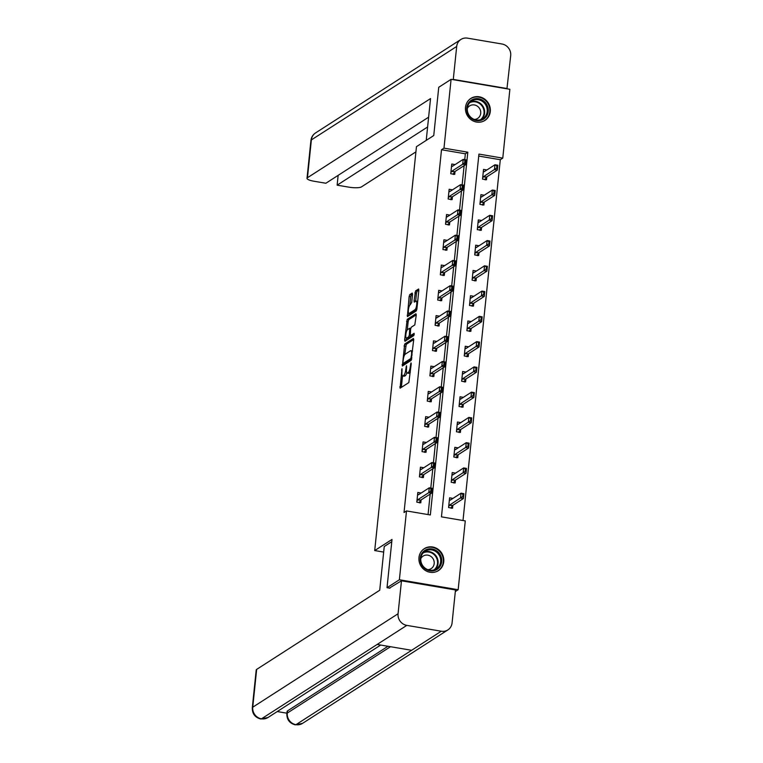 <?xml version="1.0" encoding="UTF-8"?>
<svg xmlns="http://www.w3.org/2000/svg" width="763" height="763" viewBox="0 0 763 763"><rect width="100%" height="100%" fill="white"/><g stroke="black" fill="none" stroke-linecap="round" stroke-linejoin="round"><path stroke-width="1.14" d="M401.987 368.682L400.108 388.186L408.844 382.568L411.238 363.779L411.009 362.883L410.332 366.402A5.255 1.402 -80.4 0 1 408.253 372.487L407.528 372.954A5.255 1.402 -80.4 0 1 407.175 373.04A5.255 1.402 -80.4 0 1 406.498 368.863L406.498 365.782L405.821 369.302A5.255 1.402 -80.4 0 1 403.741 375.386L403.017 375.854A5.255 1.402 -80.4 0 1 402.664 375.949A5.255 1.402 -80.4 0 1 401.987 371.762L401.987 368.682M490.285 111.522A13.047 12.208 -122.7 0 1 484.953 120.392A13.047 12.208 -122.7 0 1 471.524 120.01A13.047 12.208 -122.7 0 1 465.506 107.316A13.047 12.208 -122.7 0 1 470.838 98.446A13.047 12.208 -122.7 0 1 484.267 98.828A13.047 12.208 -122.7 0 1 490.285 111.522M443.761 561.74A13.047 12.208 -122.7 0 1 438.42 570.61A13.047 12.208 -122.7 0 1 424.991 570.228A13.047 12.208 -122.7 0 1 418.973 557.534A13.047 12.208 -122.7 0 1 424.314 548.664A13.047 12.208 -122.7 0 1 437.743 549.045A13.047 12.208 -122.7 0 1 443.761 561.74M412.545 294.337L412.22 293.059L409.779 294.632L409.121 296.54L407.394 316.597L416.245 310.951L416.894 309.053L418.83 290.293L418.62 288.986L415.549 290.922L414.071 300.851L414.28 302.158L415.854 301.185A4.387 1.173 -80.4 0 1 416.15 301.108A4.387 1.173 -80.4 0 1 416.655 305.114A4.387 1.173 -80.4 0 1 414.977 309.692L409.226 313.383A4.387 1.173 -80.4 0 1 408.939 313.459A4.387 1.173 -80.4 0 1 408.434 309.454A4.387 1.173 -80.4 0 1 410.113 304.885L411.715 302.367L412.545 294.337M389.969 588.197L387.022 587.701L392.01 539.441L374.709 550.562L416.455 146.668L433.756 135.537L438.744 87.278L451.095 79.333L509.884 89.3L502.769 158.132L478.935 154.088L441.453 516.856L465.277 520.9L458.162 589.723L399.383 579.756L406.498 510.924L430.332 514.968L467.814 152.199L443.98 148.156L451.095 79.333M387.022 587.701L399.383 579.756M464.743 159.639L465.344 153.792L441.51 149.748L404.028 512.517L406.498 510.924M441.51 149.748L443.98 148.156M404.667 344.075L402.397 366.011L411.133 360.394L413.718 339.735L413.403 338.457L404.667 344.075L406.25 344.342L404.724 354.747M404.628 340.012L407.223 319.354L415.949 313.736L416.274 315.014L414.795 324.943L411.257 327.222L410.608 329.12L410.265 335.758L414.137 333.336L413.832 335.577L404.953 341.29L404.628 340.012L406.221 340.279L406.441 338.171M374.709 550.562L383.675 552.088M428.062 514.586L430.179 494.071M430.799 488.072L432.793 468.806M433.413 462.807L435.396 443.541M436.026 437.542L438.01 418.286M438.63 412.278L440.623 393.021M441.243 387.013L443.236 367.756M443.856 361.748L445.84 342.492M446.46 336.483L448.453 317.227M449.073 311.218L451.067 291.962M451.686 285.953L453.68 266.697M454.3 260.698L456.284 241.432M456.903 235.433L458.897 216.167M459.517 210.168L461.51 190.903M462.13 184.904L464.123 165.638M421.166 493.012L417.819 492.44L416.817 502.159L420.785 502.836L421.09 499.918M423.78 467.748L420.432 467.175L419.431 476.894L423.398 477.571L423.703 474.653M426.383 442.483L423.045 441.911L422.034 451.629L426.012 452.306L426.307 449.388M428.997 417.218L425.649 416.655L424.648 426.364L428.615 427.042L428.92 424.133M431.61 391.953L428.262 391.39L427.261 401.1L431.229 401.777L431.534 398.868M434.223 366.688L430.876 366.126L429.865 375.844L433.842 376.512L434.137 373.603M436.827 341.423L433.489 340.861L432.478 350.579L436.455 351.247L436.751 348.338M439.44 316.159L436.093 315.596L435.091 325.315L439.059 325.982L439.364 323.073M442.054 290.894L438.706 290.331L437.704 300.05L441.672 300.717L441.977 297.808M444.667 265.638L441.319 265.066L440.308 274.785L444.285 275.462L444.581 272.544M447.271 240.374L443.923 239.801L442.921 249.52L446.899 250.197L447.194 247.279M449.884 215.109L446.536 214.537L445.535 224.255L449.502 224.932L449.808 222.014M452.497 189.844L449.149 189.272L448.148 198.99L452.116 199.668L452.421 196.749M455.11 164.579L451.763 164.007L450.752 173.726L454.729 174.403L455.025 171.484M463.007 520.509L500.299 159.725L478.735 156.062M452.945 498.401L449.598 497.829L448.587 507.548L452.564 508.225L452.86 505.306M455.549 473.136L452.201 472.564L451.2 482.283L455.177 482.96L455.473 480.041M458.162 447.871L454.815 447.309L453.813 457.018L457.781 457.695L458.086 454.786M460.776 422.607L457.428 422.044L456.427 431.753L460.394 432.43L460.699 429.521M463.379 397.342L460.041 396.779L459.03 406.498L463.007 407.165L463.303 404.256M465.993 372.077L462.645 371.514L461.644 381.233L465.611 381.901L465.916 378.992M468.606 346.812L465.258 346.249L464.257 355.968L468.224 356.636L468.53 353.727M471.219 321.557L467.872 320.985L466.87 330.703L470.838 331.371L471.143 328.462M473.823 296.292L470.485 295.72L469.474 305.438L473.451 306.116L473.747 303.197M476.436 271.027L473.089 270.455L472.087 280.174L476.055 280.851L476.36 277.932M479.05 245.762L475.702 245.19L474.7 254.909L478.668 255.586L478.973 252.667M481.663 220.497L478.315 219.925L477.304 229.644L481.281 230.321L481.577 227.403M484.267 195.233L480.919 194.66L479.917 204.379L483.895 205.056L484.19 202.138M486.88 169.968L483.532 169.405L482.531 179.114L486.498 179.791L486.804 176.882M455.32 591.554L458.162 589.723M500.299 159.725L502.769 158.132M465.344 153.792L467.814 152.199M402.664 375.949L404.247 376.216A5.255 1.402 -80.4 0 0 404.6 376.121L403.017 375.854M406.803 372.745A5.255 1.402 -80.4 0 1 405.325 375.654L404.6 376.121M407.175 373.04L408.758 373.317A5.255 1.402 -80.4 0 0 409.111 373.221L407.528 372.954M410.37 372.163A5.255 1.402 -80.4 0 1 409.845 372.754L409.111 373.221M402.54 375.901L401.357 387.375M413.737 339.525L406.25 344.342M403.818 363.579L403.646 365.2M402.94 362.549L403.16 363.436L410.828 358.515L411.524 354.871A5.255 1.402 -80.4 0 0 410.847 350.694A5.255 1.402 -80.4 0 0 410.494 350.789L405.258 354.156A5.255 1.402 -80.4 0 0 403.179 360.241L402.94 362.549M404.609 363.684L403.16 363.436M411.648 359.278L404.752 363.713M412.554 351.009A5.255 1.402 -80.4 0 0 412.44 350.961L410.847 350.694M407.299 329.854L408.157 321.528L406.574 321.252M416.293 314.814L408.806 319.621L408.157 321.528M411.762 335.958L414.252 334.528M407.576 329.587A4.387 1.173 -80.4 0 0 405.906 334.156A4.387 1.173 -80.4 0 0 406.402 338.162A4.387 1.173 -80.4 0 0 406.698 338.085L408.73 336.788L409.378 334.881L409.712 328.252L407.576 329.587M406.402 338.162L407.995 338.438A4.387 1.173 -80.4 0 0 408.291 338.362L406.698 338.085M410.847 335.854L410.313 337.055L408.291 338.362M408.939 313.459L410.523 313.736A4.387 1.173 -80.4 0 0 410.818 313.66L409.226 313.383M416.77 309.788A4.387 1.173 -80.4 0 1 416.569 309.959L410.818 313.66M418.849 290.093L417.142 291.189L416.484 293.097L415.644 301.328M408.987 313.469L408.758 315.768M412.564 294.136L411.362 294.899L410.713 296.807L409.855 305.114M450.551 499.937L449.397 499.736M451.391 507.185L451.305 508.005M451.133 507.567L451.267 508.301L452.516 505.535L463.389 498.544L460.528 498.058L461.033 493.194L450.16 500.194L449.378 499.927M462.74 494.205L461.033 493.194L463.894 493.68L463.389 498.544L462.74 494.205L462.969 496.713M448.711 506.422L449.655 505.049L462.492 496.627M463.217 494.281L463.894 493.68M417.619 494.348L418.782 494.548M419.526 502.617L419.612 501.787M417.599 494.538L418.382 494.805L429.254 487.805L432.116 488.291L431.61 493.156L420.737 500.146L419.497 502.903L419.354 502.178M431.19 491.324L430.961 488.816L430.714 491.238L431.61 493.156L428.758 492.669L417.876 499.66L416.932 501.033M430.714 491.238L428.758 492.669L429.254 487.805L430.961 488.816M432.116 488.291L431.438 488.892M440.823 555.998A11.292 10.568 -122.7 0 1 435.358 570.266A11.292 10.568 -122.7 0 1 421.119 563.781A11.292 10.568 -122.7 0 1 426.593 549.513A11.292 10.568 -122.7 0 1 440.823 555.998M421.605 563.647A10.453 9.785 57.3 0 0 436.379 568.836A10.453 9.785 57.3 0 0 439.85 556.446A10.453 9.785 57.3 0 0 425.077 551.258A10.453 9.785 57.3 0 0 421.605 563.647M427.824 569.665A7.439 6.962 57.3 0 0 431.143 568.626A7.439 6.962 57.3 0 0 433.613 559.804A7.439 6.962 57.3 0 0 423.093 556.113A7.439 6.962 57.3 0 0 420.766 558.697M436.398 571.64A12.961 12.132 57.3 0 0 437.981 570.791A12.961 12.132 57.3 0 0 442.282 555.426A12.961 12.132 57.3 0 0 423.961 548.988A12.961 12.132 57.3 0 0 422.53 550.075M487.347 105.78A11.292 10.568 -122.7 0 1 481.882 120.049A11.292 10.568 -122.7 0 1 467.643 113.563A11.292 10.568 -122.7 0 1 473.117 99.295A11.292 10.568 -122.7 0 1 487.347 105.78M468.129 113.439A10.453 9.785 57.3 0 0 482.903 118.627A10.453 9.785 57.3 0 0 486.374 106.229A10.453 9.785 57.3 0 0 471.601 101.04A10.453 9.785 57.3 0 0 468.129 113.439M474.348 119.457A7.439 6.962 57.3 0 0 477.667 118.408A7.439 6.962 57.3 0 0 480.137 109.586A7.439 6.962 57.3 0 0 469.617 105.895A7.439 6.962 57.3 0 0 467.29 108.48M482.922 121.422A12.961 12.132 57.3 0 0 484.505 120.573A12.961 12.132 57.3 0 0 488.806 105.208A12.961 12.132 57.3 0 0 470.494 98.77A12.961 12.132 57.3 0 0 469.064 99.858M391.781 541.673L384.247 546.518L379.726 590.247L256.654 669.399L252.744 707.206L398.067 613.757L401.472 580.805L389.407 588.101M398.067 613.757A10.281 9.633 57.3 0 0 406.803 625.374L377.151 644.449L411.619 650.295L441.281 631.22L406.803 625.374M441.281 631.22A10.281 9.633 57.3 0 0 447.871 629.914A10.281 9.633 57.3 0 0 452.077 622.923L455.482 589.961L401.472 580.805M277.246 711.555L286.898 713.186M252.295 707.797C252.191 713.748 255.033 717.487 260.803 719.004L261.48 718.822A10.281 9.633 57.3 0 1 252.744 707.206A10.033 2.289 -174.1 0 0 252.295 707.797L256.206 669.981A10.033 2.289 5.9 0 1 256.654 669.399M287.527 710.887L287.298 713.071L286.85 713.653L287.079 711.469A10.033 2.289 5.9 0 1 287.527 710.887L387.976 646.28M390.494 646.709L287.298 713.071A10.281 9.633 57.3 0 0 295.958 724.678L302.549 723.362L447.871 629.914M426.221 140.382L430.542 98.57L307.46 177.722A10.033 2.289 -174.1 0 0 307.012 178.304A10.033 2.289 -174.1 0 0 314.022 181.241L325.858 183.254L428.615 117.178M460.9 39.457A10.281 9.633 57.3 0 0 456.694 46.457L311.371 139.906A10.033 2.289 -174.1 0 0 310.923 140.487C311.314 137.273 312.868 134.746 315.577 132.915L460.9 39.457A10.281 9.633 57.3 0 1 467.49 38.15L501.968 43.996A10.281 9.633 57.3 0 1 510.705 55.613L506.937 88.804M456.694 46.457L453.279 79.409L507.3 88.575M338.152 175.347L337.141 185.161L348.977 187.173A10.033 2.289 -174.1 0 0 361.481 186.878L415.911 151.875M337.141 185.161L427.604 126.992M453.165 474.672L452.011 474.472M453.995 481.92L453.909 482.741M453.747 482.302L453.88 483.036L455.12 480.27L466.002 473.279L463.141 472.793L463.637 467.938L452.764 474.929L451.992 474.662M465.354 468.94L463.637 467.938L466.498 468.415L466.002 473.279L465.831 469.016L465.354 468.94L465.096 471.362L465.573 471.448M451.315 481.157L452.268 479.784L465.096 471.362M465.831 469.016L466.498 468.415M455.778 449.407L454.614 449.216M456.608 456.656L456.522 457.485M456.35 457.037L456.493 457.771L457.733 455.006L468.606 448.015L465.754 447.528L466.25 442.674L455.377 449.665L454.595 449.397M467.957 443.675L466.25 442.674L469.111 443.15L468.606 448.015L467.957 443.675L468.186 446.183M453.928 455.892L454.872 454.519L467.709 446.107M468.434 443.751L469.111 443.15M420.232 469.083L421.386 469.283M422.139 477.352L422.225 476.532M420.213 469.274L420.995 469.541L431.868 462.54L434.729 463.027L434.223 467.891L423.351 474.882L422.111 477.648L421.968 476.913M433.804 466.059L433.575 463.551L433.327 465.974L434.223 467.891L431.362 467.404L420.489 474.395L419.545 475.769M433.327 465.974L431.362 467.404L431.868 462.54L433.575 463.551M434.729 463.027L434.052 463.627M422.845 443.818L423.999 444.018M424.753 452.087L424.829 451.267M422.826 444.009L423.599 444.276L434.481 437.275L437.342 437.762L436.837 442.626L425.964 449.617L424.714 452.383L424.581 451.648M436.407 440.795L436.188 438.286L435.931 440.709L436.837 442.626L433.975 442.139L423.103 449.13L422.149 450.504M435.931 440.709L433.975 442.139L434.481 437.275L436.188 438.286M437.342 437.762L436.665 438.363M458.382 424.142L457.228 423.951M459.221 431.391L459.135 432.22M458.964 431.782L459.107 432.507L460.347 429.741L471.219 422.75L468.358 422.263L468.863 417.409L457.991 424.4L457.209 424.133M470.571 418.41L468.863 417.409L471.725 417.895L471.219 422.75L470.571 418.41L470.8 420.918M456.541 430.628L457.485 429.254L470.323 420.842M471.048 418.486L471.725 417.895M460.995 398.877L459.841 398.687M461.834 406.126L461.749 406.956M461.577 406.517L461.71 407.242L462.96 404.476L473.833 397.485L470.971 396.998L471.477 392.144L460.604 399.135L459.822 398.868M473.184 393.145L471.477 392.144L474.338 392.63L473.833 397.485L473.661 393.222L473.184 393.145L473.403 395.654M459.145 405.363L460.099 403.989L472.936 395.577M473.661 393.222L474.338 392.63M463.608 373.612L462.454 373.422M464.438 380.861L464.352 381.691M464.181 381.252L464.324 381.977L465.564 379.211L476.446 372.22L473.585 371.734L474.081 366.879L463.208 373.87L462.435 373.603M475.797 367.88L474.081 366.879L476.942 367.365L476.446 372.22L476.274 367.966L475.797 367.88L476.017 370.389M461.758 380.108L462.712 378.725L475.54 370.313M476.274 367.966L476.942 367.365M425.458 418.553L426.612 418.753M427.356 426.832L427.442 426.002M425.439 418.744L426.212 419.011L437.085 412.02L439.946 412.497L439.45 417.361L428.568 424.352L427.328 427.118L427.185 426.383M439.021 415.53L438.801 413.021L438.544 415.444L439.45 417.361L436.589 416.875L425.716 423.866L424.762 425.239M438.544 415.444L436.589 416.875L437.085 412.02L438.801 413.021M439.946 412.497L439.278 413.098M428.062 393.298L429.226 393.489M429.97 401.567L430.055 400.737M428.043 393.479L428.825 393.746L439.698 386.755L442.559 387.242L442.054 392.096L431.181 399.087L429.941 401.853L429.798 401.128M441.634 390.265L441.405 387.757L441.157 390.189L442.054 392.096L439.202 391.61L428.32 398.601L427.375 399.974M441.157 390.189L439.202 391.61L439.698 386.755L441.405 387.757M442.559 387.242L441.882 387.833M430.675 368.033L431.829 368.224M432.583 376.302L432.669 375.472M430.656 368.214L431.438 368.481L442.311 361.49L445.172 361.977L444.667 366.831L433.794 373.822L432.554 376.588L432.411 375.863M444.247 365L444.018 362.492L443.77 364.924L444.667 366.831L441.806 366.345L430.933 373.336L429.989 374.709M443.77 364.924L441.806 366.345L442.311 361.49L444.018 362.492M445.172 361.977L444.495 362.568M466.222 348.348L465.058 348.157M467.051 355.596L466.966 356.426M466.794 355.987L466.937 356.712L468.177 353.946L479.05 346.955L476.198 346.469L476.694 341.614L465.821 348.605L465.039 348.338M478.401 342.616L476.694 341.614L479.555 342.101L479.05 346.955L478.401 342.616L478.63 345.124M464.371 354.843L465.316 353.469L478.153 345.048M478.878 342.701L479.555 342.101M433.289 342.768L434.443 342.959M435.187 351.037L435.272 350.207M433.27 342.949L434.042 343.216L444.924 336.225L447.776 336.712L447.28 341.566L436.407 348.557L435.158 351.323L435.024 350.599M446.851 339.735L446.632 337.227L446.374 339.659L447.28 341.566L444.419 341.08L433.546 348.071L432.592 349.454M446.374 339.659L444.419 341.08L444.924 336.225L446.632 337.227M447.776 336.712L447.108 337.313M468.825 323.092L467.671 322.892M469.665 330.331L469.579 331.161M469.407 330.722L469.55 331.447L470.79 328.691L481.663 321.69L478.802 321.204L479.307 316.349L468.434 323.34L467.652 323.083M481.014 317.351L479.307 316.349L482.168 316.836L481.663 321.69L481.014 317.351L481.243 319.859M466.985 329.578L467.929 328.204L480.766 319.783M481.491 317.437L482.168 316.836M435.902 317.503L437.056 317.694M437.8 325.772L437.886 324.943M435.883 317.685L436.655 317.952L447.528 310.961L450.389 311.447L449.893 316.302L439.011 323.293L437.771 326.059L437.628 325.334M449.464 314.47L449.245 311.962L448.987 314.394L449.893 316.302L447.032 315.815L436.159 322.816L435.206 324.189M448.987 314.394L447.032 315.815L447.528 310.961L449.245 311.962M450.389 311.447L449.712 312.048M471.439 297.828L470.285 297.627M472.268 305.066L472.192 305.896M472.02 305.458L472.154 306.182L473.403 303.426L484.276 296.425L481.415 295.949L481.92 291.084L471.038 298.075L470.266 297.818M483.628 292.086L481.92 291.084L484.772 291.571L484.276 296.425L483.628 292.086L483.847 294.604M469.588 304.313L470.542 302.94L483.37 294.518M484.104 292.172L484.772 291.571M438.506 292.239L439.66 292.439M440.413 300.508L440.499 299.678M438.487 292.429L439.269 292.687L450.141 285.696L453.003 286.182L452.497 291.037L441.624 298.037L440.385 300.794L440.241 300.069M452.077 289.206L451.849 286.697L451.601 289.129L452.497 291.037L449.636 290.55L438.763 297.551L437.819 298.924M451.601 289.129L449.636 290.55L450.141 285.696L451.849 286.697M453.003 286.182L452.325 286.783M474.052 272.563L472.898 272.362M474.882 279.802L474.796 280.631M474.624 280.193L474.767 280.918L476.007 278.161L486.889 271.17L484.028 270.684L484.524 265.82L473.651 272.811L472.879 272.553M486.241 266.821L484.524 265.82L487.385 266.306L486.889 271.17L486.708 266.907L485.983 269.253L486.46 269.339M472.202 279.048L473.155 277.675L485.983 269.253M486.708 266.907L487.385 266.306M441.119 266.974L442.273 267.174M443.026 275.243L443.112 274.413M441.1 267.164L441.882 267.422L452.755 260.431L455.616 260.917L455.11 265.772L444.238 272.772L442.998 275.529L442.855 274.804M454.691 263.95L454.462 261.432L454.214 263.864L455.11 265.772L452.249 265.295L441.376 272.286L440.432 273.659M454.214 263.864L452.249 265.295L452.755 260.431L454.462 261.432M455.616 260.917L454.939 261.518M476.665 247.298L475.502 247.098M477.495 254.546L477.409 255.367M477.237 254.928L477.38 255.653L478.62 252.896L489.493 245.905L486.632 245.419L487.137 240.555L476.265 247.555L475.483 247.288M488.845 241.566L487.137 240.555L489.999 241.041L489.493 245.905L488.845 241.566L489.073 244.074M474.815 253.783L475.759 252.41L488.597 243.988M489.321 241.642L489.999 241.041M443.732 241.709L444.886 241.909M445.63 249.978L445.716 249.148M443.713 241.9L444.486 242.157L455.368 235.166L458.22 235.653L457.724 240.507L446.851 247.508L445.602 250.264L445.468 249.539M457.295 238.685L457.075 236.168L456.818 238.6L457.724 240.507L454.862 240.03L443.99 247.021L443.036 248.395M456.818 238.6L454.862 240.03L455.368 235.166L457.075 236.168M458.22 235.653L457.552 236.253M479.269 222.033L478.115 221.833M480.108 229.281L480.022 230.102M479.851 229.663L479.994 230.397L481.234 227.632L492.106 220.641L489.245 220.154L489.751 215.29L478.878 222.291L478.096 222.023M491.458 216.301L489.751 215.29L492.612 215.776L492.106 220.641L491.458 216.301L491.687 218.809M477.428 228.518L478.372 227.145L491.21 218.723M491.935 216.377L492.612 215.776M446.345 216.444L447.499 216.644M448.243 224.713L448.329 223.883M446.326 216.635L447.099 216.902L457.972 209.901L460.833 210.388L460.337 215.252L449.455 222.243L448.215 224.999L448.072 224.274M459.908 213.421L459.679 210.912L459.431 213.335L460.337 215.252L457.476 214.765L446.593 221.756L445.649 223.13M459.431 213.335L457.476 214.765L457.972 209.901L459.679 210.912M460.833 210.388L460.156 210.989M481.882 196.768L480.728 196.568M482.712 204.017L482.626 204.837M482.464 204.398L482.597 205.133L483.847 202.367L494.72 195.376L491.858 194.889L492.364 190.035L481.482 197.026L480.709 196.759M494.071 191.036L492.364 190.035L495.216 190.512L494.72 195.376L494.548 191.112L494.071 191.036L493.814 193.459L494.29 193.544M480.032 203.254L480.986 201.88L493.814 193.459M494.548 191.112L495.216 190.512M448.949 191.179L450.103 191.379M450.857 199.448L450.943 198.628M448.93 191.37L449.712 191.637L460.585 184.636L463.446 185.123L462.941 189.987L452.068 196.978L450.828 199.744L450.685 199.009M462.521 188.156L462.292 185.647L462.044 188.07L462.941 189.987L460.079 189.501L449.207 196.492L448.262 197.865M462.044 188.07L460.079 189.501L460.585 184.636L462.292 185.647M463.446 185.123L462.769 185.724M484.495 171.503L483.341 171.313M485.325 178.752L485.239 179.582M485.068 179.143L485.211 179.868L486.451 177.102L497.333 170.111L494.472 169.624L494.968 164.77L484.095 171.761L483.322 171.494M496.675 165.771L494.968 164.77L497.829 165.247L497.333 170.111L496.675 165.771L496.904 168.28M482.645 177.989L483.599 176.615L496.427 168.203M497.152 165.848L497.829 165.247M451.562 165.914L452.717 166.115M453.47 174.183L453.556 173.363M451.543 166.105L452.325 166.372L463.198 159.372L466.059 159.858L465.554 164.722L454.681 171.713L453.441 174.479L453.298 173.745M465.134 162.891L464.905 160.383L464.657 162.805L465.554 164.722L462.693 164.236L451.82 171.227L450.876 172.6M464.657 162.805L462.693 164.236L463.198 159.372L464.905 160.383M466.059 159.858L465.382 160.459M402.158 370.122L401.529 370.017M411.181 364.323L410.561 364.209M406.669 367.222L406.04 367.117M405.325 375.654L403.741 375.386M406.45 369.406L405.821 369.302M409.845 372.754L408.253 372.487M410.952 366.507L410.332 366.402M401.376 387.175L399.783 386.908M403.665 365L402.082 364.733M405.601 346.24L404.018 345.973M411.762 358.667L410.828 358.515M411.906 357.284L411.286 357.179M412.144 354.976L411.524 354.871M408.806 319.621L407.223 319.354M411.963 335.997L410.37 335.73M410.313 337.055L408.73 336.788M410.027 334.995L409.378 334.881M410.551 329.664L409.922 329.559M416.569 309.959L414.977 309.692M415.654 301.118L414.071 300.851M416.484 293.097L414.9 292.82M417.142 291.189L415.549 290.922M408.777 315.567L407.184 315.291M410.713 296.807L409.121 296.54M411.362 294.899L409.779 294.632M452.516 505.535L449.655 505.049M452.354 505.707L449.493 505.22M417.723 499.832L420.585 500.318M417.876 499.66L420.737 500.146M423.856 552.193A10.453 9.785 -122.7 0 1 437.275 558.106A10.453 9.785 -122.7 0 1 435.024 569.56M433.994 569.932A10.11 9.461 57.3 0 0 436.732 558.382A10.11 9.461 57.3 0 0 423.093 552.975M470.38 101.975A10.453 9.785 -122.7 0 1 483.799 107.888A10.453 9.785 -122.7 0 1 481.548 119.343M480.518 119.715A10.11 9.461 57.3 0 0 483.256 108.165A10.11 9.461 57.3 0 0 469.617 102.767M260.812 719.004L267.994 717.506A10.281 9.633 57.3 0 1 261.48 718.822L377.151 644.449M411.619 650.295L295.958 724.678A10.281 9.633 57.3 0 0 302.549 723.362M315.577 132.915A10.281 9.633 57.3 0 0 311.371 139.906L307.46 177.722M455.12 480.27L452.268 479.784M454.967 480.442L452.106 479.956M457.733 455.006L454.872 454.519M457.581 455.177L454.719 454.691M420.337 474.567L423.188 475.053M420.489 474.395L423.351 474.882M422.94 449.302L425.802 449.788M423.103 449.13L425.964 449.617M460.347 429.741L457.485 429.254M460.184 429.912L457.333 429.426M462.96 404.476L460.099 403.989M462.798 404.648L459.936 404.161M465.564 379.211L462.712 378.725M465.411 379.383L462.55 378.906M425.554 424.037L428.415 424.524M425.716 423.866L428.568 424.352M428.167 398.772L431.028 399.259M428.32 398.601L431.181 399.087M430.78 373.508L433.632 373.994M430.933 373.336L433.794 373.822M468.177 353.946L465.316 353.469M468.024 354.127L465.163 353.641M433.384 348.252L436.245 348.729M433.546 348.071L436.407 348.557M470.79 328.691L467.929 328.204M470.628 328.863L467.776 328.376M435.997 322.987L438.859 323.464M436.159 322.816L439.011 323.293M473.403 303.426L470.542 302.94M473.241 303.598L470.38 303.111M438.611 297.723L441.472 298.209M438.763 297.551L441.624 298.037M476.007 278.161L473.155 277.675M475.854 278.333L472.993 277.846M441.214 272.458L444.076 272.944M441.376 272.286L444.238 272.772M478.62 252.896L475.759 252.41M478.468 253.068L475.607 252.582M443.828 247.193L446.689 247.679M443.99 247.021L446.851 247.508M481.234 227.632L478.372 227.145M481.071 227.803L478.22 227.317M446.441 221.928L449.302 222.414M446.593 221.756L449.455 222.243M483.847 202.367L480.986 201.88M483.685 202.538L480.824 202.052M449.054 196.663L451.915 197.15M449.207 196.492L452.068 196.978M486.451 177.102L483.599 176.615M486.298 177.274L483.437 176.787M451.658 171.398L454.519 171.885M451.82 171.227L454.681 171.713M404.676 363.732L403.083 363.465M411.858 336.025L410.265 335.758M410.723 328.424L409.712 328.252M417.685 301.366L416.15 301.108M423.961 548.988L423.198 549.484M437.981 570.791L437.218 571.287M470.494 98.77L469.722 99.266M484.505 120.573L483.742 121.069M267.994 717.506L380.67 645.04M286.85 713.653C286.745 719.576 289.549 723.305 295.281 724.85M307.012 178.304L310.923 140.487"/></g></svg>
